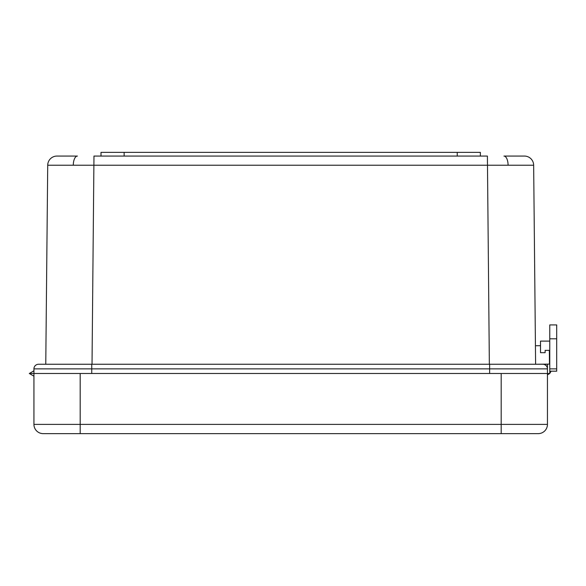 <?xml version="1.0" encoding="UTF-8"?>
<svg xmlns="http://www.w3.org/2000/svg" width="586" height="586" viewBox="0 0 586 586"><rect width="100%" height="100%" fill="white"/><g stroke="black" fill="none" stroke-linecap="round" stroke-linejoin="round"><path stroke-width="0.88" d="M33.929 370.828L29.3 373.494L33.929 373.494L33.929 368.872A4.629 4.629 0 0 1 38.551 364.243L542.819 364.243A4.629 4.629 0 0 1 547.449 368.872L547.449 364.243L535.743 364.243M547.449 374.835L549.763 373.494L547.449 373.494L547.449 424.389L501.184 424.389L501.184 433.64L538.197 433.64L43.181 433.64A9.251 9.251 0 0 1 33.929 424.389L33.929 373.494L80.187 373.494L80.187 424.389L501.184 424.389L501.184 373.494L547.449 373.494L547.449 368.872L489.625 368.872L489.625 373.494L91.746 373.494L91.746 368.872L33.929 368.872A4.629 4.629 0 0 1 38.551 364.243M508.084 165.113A9.251 4.139 90 0 0 503.953 156.059L524.404 156.059A9.251 9.251 0 0 1 533.656 165.223L47.715 165.223A9.251 9.251 0 0 1 56.967 156.059L77.425 156.059A9.251 4.139 90 0 0 73.287 165.113M533.656 165.223L535.611 364.243L535.428 345.74L540.504 345.696M92.024 364.243L93.972 156.059L487.398 156.059L489.354 364.243M45.767 364.243L47.715 165.223M101.004 156.059L101.004 152.36L480.366 152.36L480.366 156.059M536.073 364.243L549.485 364.111L549.353 350.369M33.929 373.494L29.3 373.494L33.929 376.168M501.184 373.494L80.187 373.494M547.449 424.389A9.251 9.251 0 0 1 538.197 433.64A9.251 9.251 0 0 0 547.449 424.389A9.251 9.251 0 0 1 538.197 433.64M33.929 424.389A9.251 9.251 0 0 0 43.181 433.64A9.251 9.251 0 0 1 33.929 424.389L80.187 424.389L80.187 433.64M549.763 341.111L540.504 341.111L540.504 352.677L545.134 352.677L545.134 350.369L549.763 350.369M549.763 371.187L549.763 368.872L556.7 368.872L556.7 371.187L549.763 371.187L549.763 373.494L551.096 371.187M549.763 338.803L549.763 324.922L556.7 324.922L556.7 338.803L549.763 338.803L549.763 368.872M556.7 338.803L556.7 368.872M489.625 364.243L489.625 368.872L91.746 368.872L91.746 364.243M124.137 152.36L124.137 156.059M457.234 156.059L457.234 152.36"/></g></svg>
